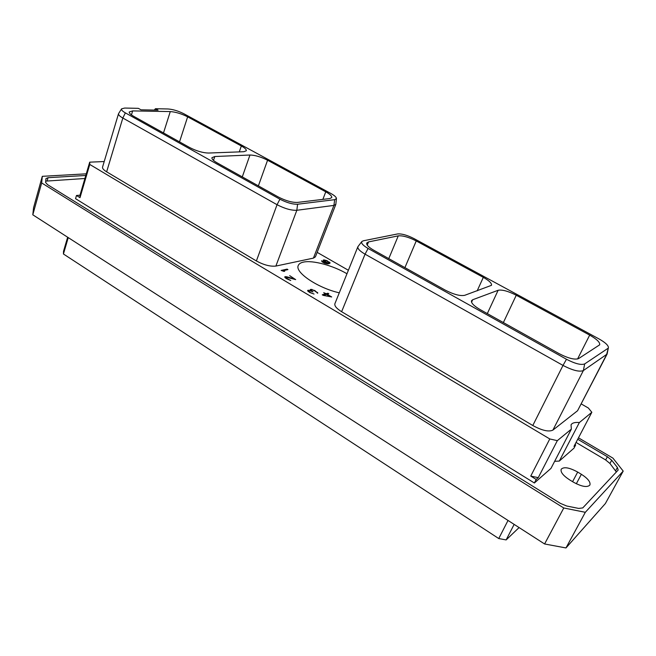 <?xml version="1.0" encoding="UTF-8"?>
<svg xmlns="http://www.w3.org/2000/svg" width="656" height="656" viewBox="0 0 656 656"><rect width="100%" height="100%" fill="white"/><g stroke="black" fill="none" stroke-linecap="round" stroke-linejoin="round"><path stroke-width="0.98" d="M68.249 237.603L63.435 253.987L498.749 538.551L508.023 520.454M578.469 437.831L612.934 458.126L623.2 471.098L605.381 503.537L565.972 547.949L544.595 543.972L32.8 214.807L33.563 207.739L42.296 176.325L86.272 173.832M544.595 543.972L563.775 507.982L41.672 182.942L32.8 214.807M623.2 471.098L585.316 512.303L565.972 547.949M585.316 512.303L563.775 507.982M41.672 182.942L42.296 176.325M577.731 439.241L607.39 456.732L611.695 460.241L617.403 467.482L618.173 470.049L582.766 507.908L578.682 508.425L566.694 506.006L560.413 503.39L47.486 184.607L45.608 182.434L45.945 178.604L48.036 177.686L85.788 175.48M84.903 178.498L45.723 181.13M616.378 472.017L609.949 463.48L605.652 459.954L576.05 442.447M573.311 482.111C581.692 486.695 587.218 487.67 589.9 485.055C590.728 482.086 587.883 478.495 581.372 474.288L577.69 472.066C569.375 467.539 563.881 466.588 561.2 469.22C560.363 472.09 563.143 475.625 569.564 479.823L573.311 482.111M571.351 429.131L550.974 468.392L534.378 482.996L75.547 198.67L76.481 195.488L79.999 197.661L89.765 164.451L549.777 438.954L557.338 440.652L571.351 429.131L571.048 424.834C572.163 422.89 574.935 422.128 579.363 422.546L591.843 412.288L573.984 446.4L575.673 444.924L573.967 448.171L559.297 461.07L554.648 461.316M575.673 444.924L574.976 444.514M317.16 252.355L348.385 270.28M581.282 403.957L588.366 408.024L591.843 412.288M559.297 461.07L579.363 422.546M104.214 161.54L89.7 162.163L89.765 164.451M336.446 198.547L335.823 204.385L315.413 256.849L313.429 258.12L275.881 266.065C270.321 266.68 263.819 264.975 256.381 260.957L106.641 171.823C103.623 169.978 102.262 168.42 102.541 167.132L118.523 113.701L121.59 108.83C121.089 109.79 122.352 111.143 125.37 112.881L279.907 199.194C286.754 202.72 292.65 204.393 297.594 204.229L334.683 199.678L336.446 198.547C336.397 197.218 334.544 195.537 330.886 193.504L183.901 113.775C178.276 110.946 172.995 109.347 168.051 108.978L155.415 108.707L158.047 110.142L140.991 109.814L138.334 108.347L124.697 108.051L121.59 108.83M341.62 311.707L365.056 254.167C359.824 251.109 357.43 248.624 357.889 246.713L334.904 303.679C334.322 305.876 336.561 308.55 341.62 311.707L532.795 425.506C542.077 430.566 548.777 432.091 552.901 430.098L577.567 410.73L606.603 354.634L608.424 347.59C608.333 345.318 605.201 342.432 599.026 338.939L414.018 238.595C407.204 235.143 401.734 233.593 397.618 233.938L363.326 240.793L361.825 241.539C360.923 243.179 363.022 245.483 368.098 248.46L566.481 359.267C575.074 363.719 581.142 365.269 584.685 363.916L607.874 348.393M608.424 347.59L607.095 354.092L577.567 410.73M339.283 292.822C317.832 288.041 294.552 272.24 298.267 265.483C298.931 263.843 300.628 262.728 303.375 262.129C312.551 259.981 332.928 265.483 346.983 273.757M287.107 269.124L281.162 270.436L283.982 271.404L284.72 271.24L282.679 270.78L287.935 269.616L287.107 269.124L286.828 269.862M295.684 279.62L289.673 275.643L294.741 279.021L286.697 276.766L284.729 276.922L286.385 278.644L290.739 280.497L286.155 278.005L286.164 277.144L295.684 279.62M312.158 289.493L310.116 289.714L310.969 290.788L307.607 290.534L309.534 292.42L314.06 294.052L310.575 292.65L308.533 291.075L309.812 290.731L312.986 291.871L310.919 290.28L311.608 289.739L314.511 290.747L317.75 293.109L314.798 290.534L312.043 289.788M323.195 295.348L331.715 296.971L327.057 294.216L328.795 293.74L327.934 293.232L326.196 293.708L323.703 292.715L325.638 293.855L322.252 294.79L323.195 295.348M323.154 260.334L324.597 261.785L328.23 263.359L324.818 263.056L321.579 260.735L322.063 261.801L324.466 263.187L327.5 263.876L330.075 263.023L326.901 260.596L323.9 259.907L323.154 260.334M549.777 438.954L530.753 476.084L536.206 479.446L534.378 482.996M536.206 479.446L538.256 477.65L557.338 440.652M530.753 476.084L538.256 477.65M89.7 162.163L79.991 195.201L76.481 195.488M79.991 195.201L79.999 197.661M154.324 110.077L155.415 108.707M170.273 111.577C175.685 111.971 181.474 113.726 187.641 116.834L241.334 145.985C244.901 147.969 246.566 149.56 246.328 150.749L243.901 151.708L208.526 153.045C202.802 152.881 196.497 151.036 189.609 147.502L133.529 116.219C130.446 114.456 129.019 113.045 129.24 111.971L132.66 110.905L170.273 111.577L163.5 132.938M214.791 156.522L249.961 155.013C255.094 155.152 260.965 156.891 267.574 160.228L325.77 191.823C330.05 194.217 332.034 196.136 331.739 197.579L329.837 198.547L297.447 202.425C292.076 202.597 285.68 200.777 278.242 196.956L217.087 162.836C213.38 160.712 211.667 158.99 211.954 157.678L214.791 156.522L213.479 160.392M106.641 171.823L122.828 118.031C119.728 116.251 118.293 114.808 118.523 113.701M125.37 112.881L122.828 118.031L277.053 204.705L279.907 199.194M275.881 266.065L296.832 210.289C291.297 210.519 284.704 208.657 277.053 204.705L256.381 260.957M297.594 204.229L296.832 210.289L333.912 205.402L334.683 199.678M335.823 204.385L333.912 205.402L313.429 258.12M498.749 538.551L506.137 539.921L519.093 527.572M67.65 237.218L63.525 251.248L63.435 253.987M506.137 539.921L514.148 524.39M516.256 295.241L589.678 335.109C596.821 339.177 600.158 342.407 599.682 344.81L578.608 358.586C574.713 360.005 568.129 358.315 558.846 353.51L480.225 309.648C473.87 305.934 470.967 302.949 471.508 300.71L472.681 299.751L498.125 290.28C502.143 289.485 508.187 291.141 516.256 295.241L503.373 322.563M464.694 295.323L491.5 285.319C491.918 283.326 489.187 280.678 483.316 277.365L416.24 240.941C408.77 237.16 402.784 235.463 398.274 235.857L368.533 241.908L366.737 243.04C366.294 244.868 368.656 247.287 373.822 250.28L445.104 290.05C453.616 294.446 460.143 296.2 464.694 295.323M607.095 354.092L583.364 370.566C579.387 372.124 572.606 370.41 563.004 365.417L566.481 359.267M357.889 246.713L361.825 241.539M368.098 248.46L365.056 254.167L563.004 365.417L532.795 425.506M285.852 277.217L285.532 278.046M285.827 277.57L285.622 278.103M285.048 276.709L284.852 277.226M285.286 276.652L284.966 277.488M285.967 276.643L285.458 277.988M286.697 276.766L286.533 277.185M311.444 289.37L311.256 289.837M317.43 292.412L317.201 292.994M317.742 292.797L317.578 293.216M311.272 290.739L311.1 291.166M308.533 290.715L308.23 291.494M308.533 291.075L308.336 291.592M307.91 290.305L307.713 290.788M308.14 290.239L307.828 291.043M308.812 290.223L308.632 290.69M310.419 289.485L310.181 290.075M310.903 289.353L310.509 290.37M325.638 293.855L325.302 294.7M326.196 293.708L325.86 294.544M327.934 293.232L327.598 294.068M323.777 295.118L326.499 294.372L330.28 296.602L323.646 295.446M323.359 260.022L323.195 260.432M323.9 259.907L323.515 260.899M329.476 262.072L329.304 262.49M329.993 262.63L329.681 263.433M322.211 261.096L321.973 261.703M322.219 261.359L322.055 261.793M327.836 263.45L327.672 263.868M328.23 263.359L328.041 263.835M323.875 260.555L326.557 260.719L329.337 262.81L327.582 262.892L323.875 260.555L323.67 261.072M329.337 262.81L328.992 263.679M329.164 263.007L328.886 263.704M328.795 263.089L328.517 263.794M324.015 260.834L323.851 261.26M48.036 177.686L47.158 180.835M617.403 467.482L615.623 470.746M611.695 460.241L609.949 463.48M607.39 456.732L605.652 459.954M581.372 474.288L576.329 483.759M577.69 472.066L572.59 481.668M132.66 110.905L131.446 114.915M187.641 116.834L179.523 141.876M241.334 145.985L239.284 151.88M267.574 160.228L258.382 185.878M325.77 191.823L322.867 199.383M249.961 155.013L242.285 176.89M498.125 290.28L487.31 313.601M589.678 335.109L577.559 359.004M552.901 430.098L583.364 370.566L584.685 363.916M472.681 299.751L471.557 302.211M398.274 235.857L388.778 258.628M416.24 240.941L404.908 267.632M483.316 277.365L477.158 290.87M368.533 241.908L367.229 245.106"/></g></svg>
